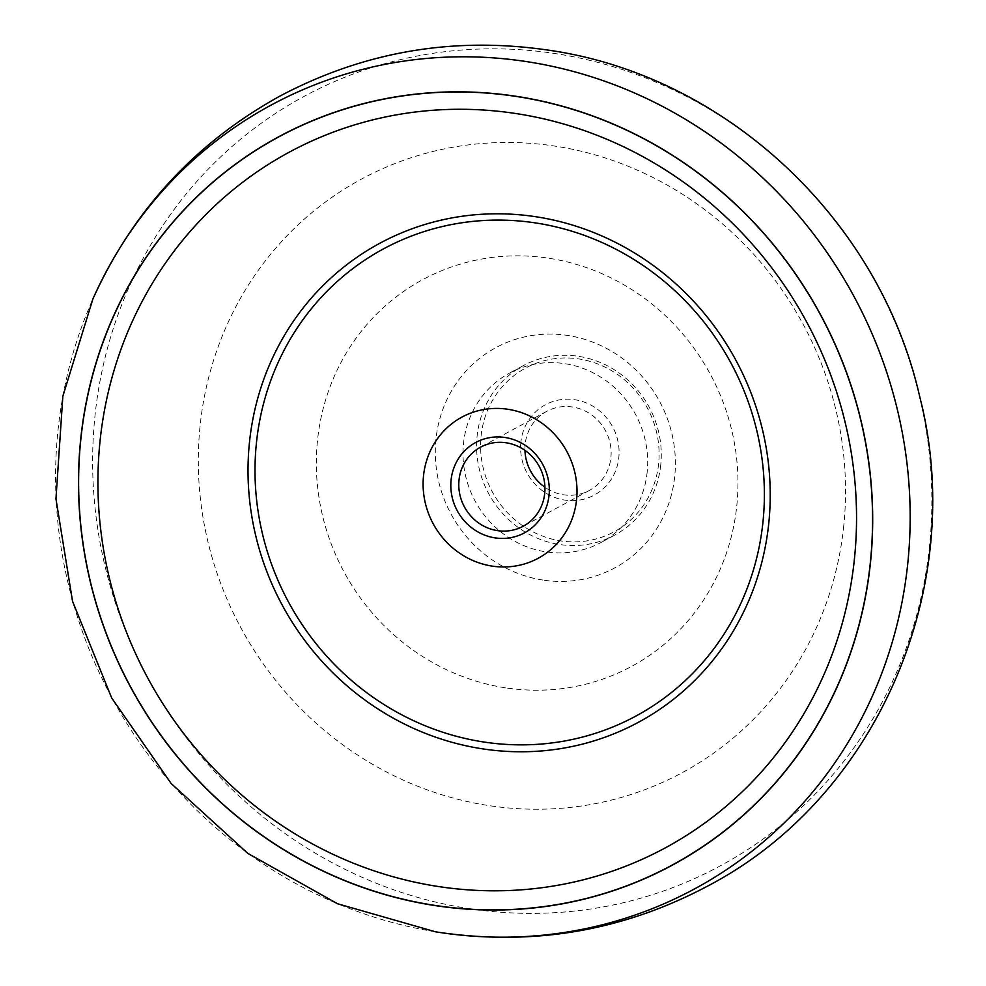 <?xml version="1.0" encoding="UTF-8"?>
<svg xmlns="http://www.w3.org/2000/svg" width="986" height="986" viewBox="0 0 986 986"><rect width="100%" height="100%" fill="white"/><g stroke="black" fill="none" stroke-linecap="round" stroke-linejoin="round"><path stroke-width="0.74" stroke-dasharray="4.93 3.7" d="M929.588 545.369A437.427 414.243 61.6 0 1 468.818 908.574A437.427 414.243 61.6 0 1 94.878 416.831A437.427 414.243 61.6 0 1 555.66 53.626A437.427 414.243 61.6 0 1 929.588 545.369M843.794 525.415A337.348 319.476 61.6 0 1 488.44 805.525A337.348 319.476 61.6 0 1 200.047 426.285A337.348 319.476 61.6 0 1 555.414 146.174A337.348 319.476 61.6 0 1 843.794 525.415M524.959 450.343A44.925 42.546 61.6 0 1 525.168 444.292A44.925 42.546 61.6 0 1 546.651 411.384A44.925 42.546 61.6 0 1 591.563 414.847A44.925 42.546 61.6 0 1 610.901 457.492A44.925 42.546 61.6 0 1 589.418 490.399A44.925 42.546 61.6 0 1 544.938 487.257M520.855 442.369A51.346 48.622 -118.4 0 0 564.744 500.087A51.346 48.622 -118.4 0 0 618.826 457.455A51.346 48.622 -118.4 0 0 574.937 399.737A51.346 48.622 -118.4 0 0 520.855 442.369M505.337 687.797A219.767 208.12 61.6 0 1 317.467 440.73A219.767 208.12 61.6 0 1 548.968 258.258A219.767 208.12 61.6 0 1 736.838 505.313A219.767 208.12 61.6 0 1 505.337 687.797M542.916 580.064A125.148 118.517 61.6 0 1 435.935 439.374A125.148 118.517 61.6 0 1 567.763 335.462A125.148 118.517 61.6 0 1 674.744 476.152A125.148 118.517 61.6 0 1 542.916 580.064M647.198 471.912A96.258 91.168 61.6 0 1 601.164 542.423A96.258 91.168 61.6 0 1 504.918 535.016A96.258 91.168 61.6 0 1 463.494 443.614A96.258 91.168 61.6 0 1 509.515 373.102A96.258 91.168 61.6 0 1 605.761 380.51A96.258 91.168 61.6 0 1 647.198 471.912M660.793 464.554A96.258 91.168 61.6 0 1 614.759 535.065A96.258 91.168 61.6 0 1 518.513 527.658A96.258 91.168 61.6 0 1 477.088 436.256A96.258 91.168 61.6 0 1 523.11 365.744A96.258 91.168 61.6 0 1 619.356 373.152A96.258 91.168 61.6 0 1 660.793 464.554M658.636 463.58A93.054 88.124 61.6 0 1 560.603 540.858A93.054 88.124 61.6 0 1 481.057 436.243A93.054 88.124 61.6 0 1 579.078 358.978A93.054 88.124 61.6 0 1 658.636 463.58M435.418 931.782A445.438 421.835 61.6 0 1 92.881 298.992M438.548 932.275L437.18 932.066M589.418 490.399L523.258 526.216M546.651 411.384L480.49 447.2M614.759 535.065L601.164 542.423M523.11 365.744L509.515 373.102"/><path stroke-width="1.48" d="M492.088 566.087A80.223 75.971 61.6 0 1 423.512 475.905A80.223 75.971 61.6 0 1 508.024 409.289A80.223 75.971 61.6 0 1 576.6 499.471A80.223 75.971 61.6 0 1 492.088 566.087M549.042 495.231A51.346 48.622 61.6 0 1 494.96 537.863A51.346 48.622 61.6 0 1 451.07 480.145A51.346 48.622 61.6 0 1 505.152 437.513A51.346 48.622 61.6 0 1 549.042 495.231M544.728 493.308A44.925 42.546 61.6 0 1 523.258 526.216A44.925 42.546 61.6 0 1 478.333 522.765A44.925 42.546 61.6 0 1 459.008 480.108A44.925 42.546 61.6 0 1 480.49 447.2A44.925 42.546 61.6 0 1 525.402 450.664A44.925 42.546 61.6 0 1 544.728 493.308M544.938 487.257A44.925 42.546 61.6 0 1 524.959 450.343M438.659 932.3A445.438 421.835 61.6 0 1 435.418 931.782L337.569 903.755L247.868 853.408L171.182 783.525L111.664 697.928L72.545 601.3L55.955 498.879L62.845 396.236L92.881 298.992A445.438 421.835 61.6 0 1 527.091 61.687A445.438 421.835 61.6 0 1 907.872 562.439A445.438 421.835 61.6 0 1 438.659 932.3M516.676 96.382A413.972 392.034 61.6 0 1 870.564 561.761A413.972 392.034 61.6 0 1 434.493 905.493A413.972 392.034 61.6 0 1 80.606 440.113A413.972 392.034 61.6 0 1 516.676 96.382M870.428 561.737A413.824 391.898 61.6 0 1 434.506 905.345A413.824 391.898 61.6 0 1 80.741 440.126A413.824 391.898 61.6 0 1 516.664 96.517A413.824 391.898 61.6 0 1 870.428 561.737M437.981 886.463A395.411 374.458 61.6 0 1 99.956 441.95A395.411 374.458 61.6 0 1 516.479 113.624A395.411 374.458 61.6 0 1 854.505 558.15A395.411 374.458 61.6 0 1 437.981 886.463M482.105 748.781A272.185 257.765 61.6 0 1 249.421 442.788A272.185 257.765 61.6 0 1 536.137 216.784A272.185 257.765 61.6 0 1 768.821 522.777A272.185 257.765 61.6 0 1 482.105 748.781M763.016 521.483A265.505 251.43 61.6 0 1 483.337 741.94A265.505 251.43 61.6 0 1 256.372 443.466A265.505 251.43 61.6 0 1 536.051 223.009A265.505 251.43 61.6 0 1 763.016 521.483M438.548 932.275L438.758 932.312C533.586 946.215 623.115 930.846 707.356 886.229C878.181 797.304 968.277 584.784 919.593 396.125C879.537 219.742 725.881 75.318 548.302 50.138C453.474 36.235 363.945 51.592 279.716 96.209C195.24 142.958 132.962 210.56 92.881 298.992M437.18 932.066L435.418 931.782"/></g></svg>
